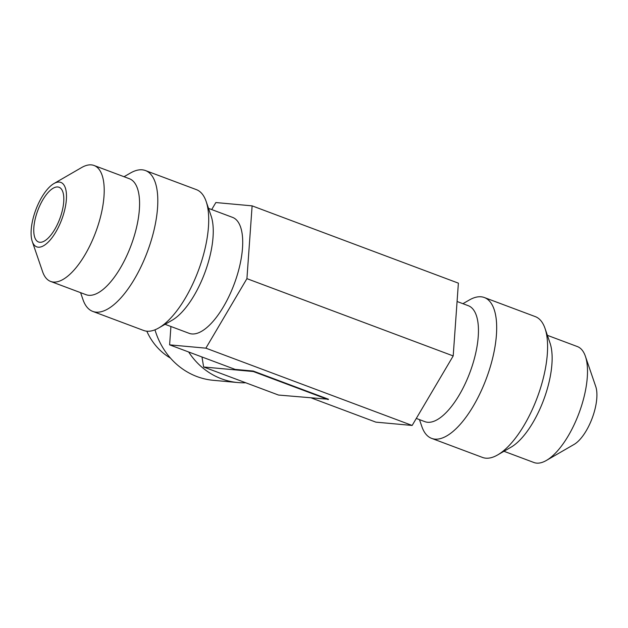 <?xml version="1.0" encoding="UTF-8"?>
<svg xmlns="http://www.w3.org/2000/svg" width="628" height="628" viewBox="0 0 628 628"><rect width="100%" height="100%" fill="white"/><g stroke="black" fill="none" stroke-linecap="round" stroke-linejoin="round"><path stroke-width="0.94" d="M503.954 451.281L533.918 462.506A61.905 24.908 -69.5 0 0 536.602 463.119A61.905 24.908 -69.5 0 0 546.376 460.45L574.063 444.443A34.407 13.847 -69.5 0 0 592.173 418.224A34.407 13.847 -69.5 0 0 595.752 386.565L585.398 356.304A61.905 24.908 -69.5 0 0 577.36 346.562L547.396 335.336M546.376 460.45A61.905 24.908 -69.5 0 0 578.961 413.279A61.905 24.908 -69.5 0 0 585.398 356.304M457.082 301.503L468.323 305.71A61.905 24.908 110.5 0 1 472.17 366.022A61.905 24.908 110.5 0 1 427.574 422.267A61.905 24.908 110.5 0 1 424.881 421.655L416.293 418.436M462.922 303.693L469.242 300.043A75.195 30.254 -69.5 0 1 484.376 297.539A75.195 30.254 -69.5 0 1 489.047 370.787A75.195 30.254 110.5 0 1 431.609 438.368A75.195 30.254 110.5 0 1 421.843 426.53L419.48 419.63M497.643 454.931A75.195 30.254 110.5 0 0 539.939 389.855A75.195 30.254 -69.5 0 0 545.033 328.436L550.034 343.061A61.905 24.908 110.5 0 1 545.842 393.623A61.905 24.908 110.5 0 1 511.019 447.199L497.643 454.931A75.195 30.254 110.5 0 1 482.5 457.435L431.609 438.368M311.653 398.074L375.882 422.142L412.149 425.454L453.196 355.935L458.385 283.149L252.118 205.858L215.851 202.546L211.707 209.564M170.918 326.497L169.615 344.851L205.874 348.163L246.922 278.651L252.118 205.858M208.52 208.37L232.58 217.382A61.905 24.908 110.5 0 1 235.343 280.904A61.905 24.908 110.5 0 1 191.83 333.939A61.905 24.908 110.5 0 1 189.146 333.327L165.078 324.307M53.937 183.557L81.624 167.55A61.905 24.908 110.5 0 1 91.398 164.881A61.905 24.908 110.5 0 1 94.082 165.494A61.905 24.908 110.5 0 1 96.845 229.008A61.905 24.908 110.5 0 1 53.333 282.043A61.905 24.908 110.5 0 1 50.64 281.438A61.905 24.908 110.5 0 1 42.602 271.696L32.248 241.435A34.407 13.847 110.5 0 1 35.827 209.776A34.407 13.847 110.5 0 1 53.937 183.557A34.407 13.847 110.5 0 1 59.37 182.073A34.407 13.847 110.5 0 1 62.996 215.93A34.407 13.847 110.5 0 1 38.214 247.189A34.407 13.847 110.5 0 1 32.248 241.435M50.64 281.438L86.005 294.681A61.905 24.908 -69.5 0 0 88.689 295.293A61.905 24.908 -69.5 0 0 133.293 239.048A61.905 24.908 -69.5 0 0 129.447 178.744L94.082 165.494M92.732 311.394L143.624 330.461A75.195 30.254 -69.5 0 0 158.758 327.957A75.195 30.254 -69.5 0 0 201.062 262.881A75.195 30.254 110.5 0 0 206.157 201.47A75.195 30.254 110.5 0 0 196.391 189.632L145.5 170.565A75.195 30.254 110.5 0 1 150.171 243.813A75.195 30.254 -69.5 0 1 92.732 311.394A75.195 30.254 -69.5 0 1 82.967 299.564L80.604 292.664M158.758 327.957L172.135 320.225A61.905 24.908 -69.5 0 0 206.957 266.649A61.905 24.908 -69.5 0 0 211.157 216.087L206.157 201.47M124.046 176.719L130.357 173.069A75.195 30.254 110.5 0 1 145.5 170.565M39.807 242.275A29.218 11.759 110.5 0 1 38.536 241.992A29.218 11.759 110.5 0 1 37.233 212.013A29.218 11.759 110.5 0 1 57.776 186.979A29.218 11.759 110.5 0 1 59.04 187.27A29.218 11.759 110.5 0 1 60.343 217.249A29.218 11.759 110.5 0 1 39.807 242.275M146.811 331.192A61.905 56.332 95.2 0 0 170.471 358.101M245.721 382.766A75.195 68.421 -84.8 0 1 237.8 382.546A75.195 68.421 -84.8 0 1 188.651 351.986M169.615 344.851L235.108 369.39L253.241 371.046L328.523 399.259L278.494 395.043L203.637 366.995L201.973 356.979M328.177 399.581L253.32 371.533L203.637 366.995M253.32 371.533L253.241 371.046M412.149 425.454L205.874 348.163M453.196 355.935L246.922 278.651M237.8 382.546L213.285 380.309A75.195 68.421 -84.8 0 1 154.975 329.818M545.033 328.436A75.195 30.254 -69.5 0 0 535.268 316.606L484.376 297.539"/></g></svg>
